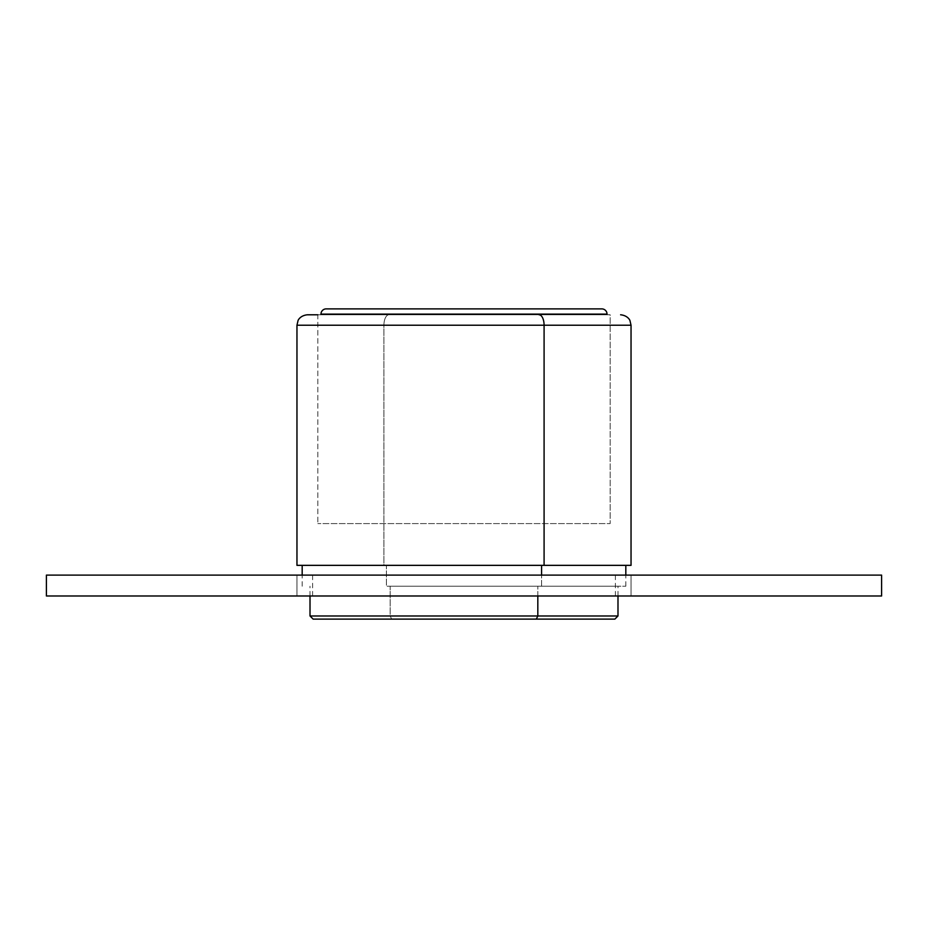 <?xml version="1.0" encoding="UTF-8"?>
<svg xmlns="http://www.w3.org/2000/svg" width="928" height="928" viewBox="0 0 928 928"><rect width="100%" height="100%" fill="white"/><g stroke="black" fill="none" stroke-linecap="round" stroke-linejoin="round"><path stroke-width="0.7" stroke-dasharray="4.64 3.48" d="M631.04 565.349L383.914 565.349L383.914 325.229L631.04 325.229L383.914 325.229A10.44 5 90 0 1 388.925 314.789L610.16 314.789L610.16 523.589L317.84 523.589L610.16 523.589L610.16 314.789L317.84 314.789L610.16 314.789L317.84 314.789L610.16 314.789L317.84 314.789L317.84 523.589L317.84 314.789M544.086 565.349L383.914 565.349L383.914 325.229A10.44 5 90 0 1 388.925 314.789L307.4 314.789M383.914 325.229L296.96 325.229L383.914 325.229M302.18 565.349L625.82 565.349L386.419 565.349L386.419 586.229L625.82 586.229L386.419 586.229L386.419 565.349L321.993 565.349L606.007 565.349L296.96 565.349M541.581 586.229L541.581 575.105L541.581 586.229M390.178 586.229L617.99 586.229L390.178 586.229L390.178 615.983L310.01 615.983L390.178 615.983L390.178 586.229M537.822 595.985L537.822 586.229L537.822 595.985M614.858 619.115L391.674 619.115L390.178 615.983L617.99 615.983L390.178 615.983L391.674 619.115L313.142 619.115M536.326 619.115L391.674 619.115M398.936 619.115L583.109 619.115L398.936 619.115M607.028 314.105L320.972 314.105M601.808 308.885L326.192 308.885M881.6 595.985L46.4 595.985M881.6 575.105L46.4 575.105M464 595.985L296.96 595.985L464 595.985M464 575.105L296.96 575.105L464 575.105M302.18 586.229L302.18 575.105M625.82 586.229L625.82 575.105M310.01 595.985L310.01 586.229M617.99 595.985L617.99 586.229M296.96 595.985L296.96 575.105L296.96 595.985M631.04 595.985L631.04 575.105L631.04 595.985M615.38 595.985L615.38 575.105M312.62 595.985L312.62 575.105"/><path stroke-width="1.39" d="M317.84 314.789L307.4 314.789C299.895 315.532 297.876 320.705 298.027 320.636L296.96 325.229L544.086 325.229A10.44 5 -90 0 0 539.075 314.789A10.44 5 -90 0 1 544.086 325.229L631.04 325.229L629.973 320.636C630.124 320.705 628.105 315.532 620.6 314.789M296.96 325.229L631.04 325.229L631.04 565.349L544.086 565.349L544.086 325.229L544.086 565.349L296.96 565.349L296.96 325.229M302.18 575.105L302.18 565.349L544.086 565.349M541.581 575.105L541.581 565.349L541.581 575.105M391.674 619.115L536.326 619.115L313.142 619.115L310.01 615.983L537.822 615.983L537.822 595.985L537.822 615.983L617.99 615.983L617.99 595.985M310.01 595.985L310.01 615.983L617.99 615.983L614.858 619.115L536.326 619.115L537.822 615.983L536.326 619.115M320.972 314.105L607.028 314.105A5.22 5.22 0 0 0 601.808 308.885L326.192 308.885A5.22 5.22 0 0 0 320.972 314.105M464 595.985L881.6 595.985L881.6 575.105L46.4 575.105L46.4 595.985L464 595.985M625.82 575.105L625.82 565.349"/></g></svg>
